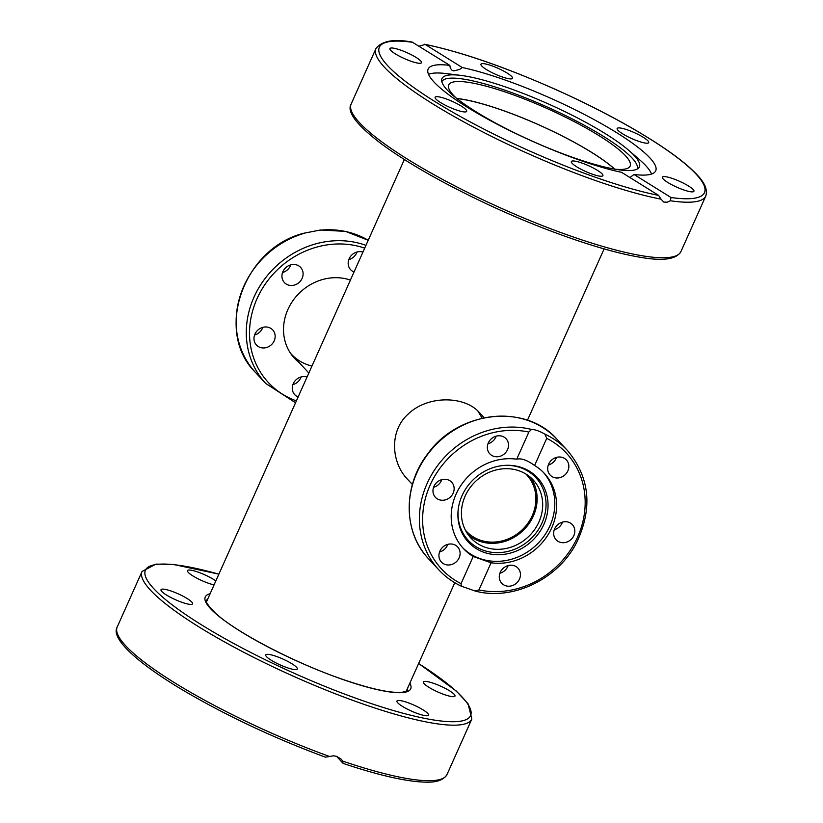 <?xml version="1.0" encoding="UTF-8"?>
<svg xmlns="http://www.w3.org/2000/svg" width="823" height="823" viewBox="0 0 823 823"><rect width="100%" height="100%" fill="white"/><g stroke="black" fill="none" stroke-linecap="round" stroke-linejoin="round"><path stroke-width="1.23" d="M407.642 479.398C390.946 462.331 389.402 430.902 407.879 414.36C427.322 395.122 464.563 395.554 479.449 412.611L479.572 412.745M482.165 418.218L477.824 410.975M614.544 169.106A99.099 18.569 24.1 0 0 539.569 125.199A99.099 18.569 24.1 0 0 456.858 98.575M465.386 530.166A41.294 37.107 137.1 0 0 466.25 531.133A41.294 37.107 137.1 0 0 532.265 515.61A41.294 37.107 137.1 0 0 526.761 474.933A41.294 37.107 137.1 0 0 525.866 474.007M444.348 694.591A17.293 3.241 -155.9 0 1 423.403 681.979A17.293 3.241 -155.9 0 1 440.511 686.084A17.293 3.241 -155.9 0 1 454.975 696.093A17.293 3.241 -155.9 0 1 444.348 694.591M402.344 706.329A17.293 3.241 -155.9 0 1 396.943 701.052A17.293 3.241 -155.9 0 1 414.051 705.157A17.293 3.241 -155.9 0 1 428.516 715.177A17.293 3.241 -155.9 0 1 418.691 713.952A17.293 3.241 -155.9 0 1 402.344 706.329M265.983 654.635A17.293 3.241 -155.9 0 1 283.698 659.398A17.293 3.241 -155.9 0 1 297.319 669.027A17.293 3.241 -155.9 0 1 280.221 664.943A17.293 3.241 -155.9 0 1 265.747 654.913A17.293 3.241 -155.9 0 1 265.983 654.635M171.637 591.202A17.293 3.241 -155.9 0 1 192.572 603.815A17.293 3.241 -155.9 0 1 175.474 599.72A17.293 3.241 -155.9 0 1 161.01 589.7A17.293 3.241 -155.9 0 1 171.637 591.202M214.062 584.896A17.293 3.241 -155.9 0 1 196.337 577.9A17.293 3.241 -155.9 0 1 187.469 570.617A17.293 3.241 -155.9 0 1 197.283 571.851A17.293 3.241 -155.9 0 1 213.641 579.464A17.293 3.241 -155.9 0 1 215.842 580.925M329.251 756.378A180.649 33.846 -155.9 0 1 117.216 626.982C110.477 638.082 136.062 662.227 183.375 690.425C226.664 715.845 273.997 738.087 325.383 757.16L333.531 755.812L336.545 756.306L341.298 759.238L342.666 761.09L343.057 763.322L336.545 756.306M218.887 574.125L173.365 564.455L156.061 564.105L142.05 571.45A180.649 33.846 24.1 0 0 354.096 700.836A180.649 33.846 24.1 0 0 471.857 718.973L447.012 774.515C441.426 783.619 427.538 782.488 416.942 781.624C398.126 779.679 373.549 773.61 343.201 763.425L343.057 763.322M456.724 98.462A99.357 18.62 -155.9 0 1 539.59 125.158A99.357 18.62 -155.9 0 1 614.719 169.137M456.333 98.163A99.357 18.62 -155.9 0 1 448.741 84.923A99.357 18.62 -155.9 0 1 547.038 108.492A99.357 18.62 -155.9 0 1 630.13 166.061A99.357 18.62 -155.9 0 1 615.203 169.219M629.081 150.619A108.132 20.266 -155.9 0 1 638.576 168.046A108.132 20.266 -155.9 0 1 532.409 141.206A108.132 20.266 -155.9 0 1 441.642 79.944A108.132 20.266 -155.9 0 1 460.952 75.418A108.132 20.266 -155.9 0 1 605.656 133.861A108.132 20.266 -155.9 0 1 629.081 150.619L639.821 159.971A124.129 23.26 -155.9 0 1 651.549 174.054M428.516 74.286A124.129 23.26 -155.9 0 1 446.817 73.638L460.952 75.418M637.167 169.065A107 20.05 24.1 0 0 603.732 136.525A107 20.05 24.1 0 0 502.822 89.491A107 20.05 24.1 0 0 441.817 81.683M621.612 172.346A124.643 23.353 -155.9 0 1 493.183 122.102A124.643 23.353 -155.9 0 1 428.145 69.039A124.643 23.353 -155.9 0 1 449.831 65.387L412.22 42.107C394.104 38.691 382.026 40.821 375.988 48.485A180.649 33.846 24.1 0 0 473.266 126.989A180.649 33.846 24.1 0 0 661.023 199.156L658.637 195.401L621.612 172.346M419.02 46.201L425.213 44.463L462.238 67.517L459.615 69.43L453.802 70.922L452.043 70.294L450.294 68.103L449.831 65.387M462.238 67.517A124.643 23.353 -155.9 0 1 590.657 117.761A124.643 23.353 -155.9 0 1 655.705 170.834A124.643 23.353 -155.9 0 1 634.008 174.476L671.043 197.53L670.334 200.75L667.227 202.201L663.811 202.077L661.023 199.156M629.945 177.542L634.008 174.476M670.334 200.75A180.649 33.846 24.1 0 0 705.784 196.008C708.912 185.895 698.861 176.122 690.127 168.015C682.154 160.835 671.712 153.006 658.812 144.539C630.572 126.135 596.644 107.988 557.027 90.088C505.631 67.229 461.487 51.942 424.606 44.236L425.213 44.463A178.066 33.362 -155.9 0 1 648.915 138.295A178.066 33.362 -155.9 0 1 671.043 197.53M572.15 163.335A17.293 3.241 -155.9 0 1 571.337 161.545A17.293 3.241 -155.9 0 1 588.435 165.649A17.293 3.241 -155.9 0 1 602.909 175.659A17.293 3.241 -155.9 0 1 589.083 172.953A17.293 3.241 -155.9 0 1 572.15 163.335M408.722 53.464A17.293 3.241 -155.9 0 1 421.489 62.702A17.293 3.241 -155.9 0 1 404.381 58.598A17.293 3.241 -155.9 0 1 389.917 48.578A17.293 3.241 -155.9 0 1 408.722 53.464M438.947 96.867A17.293 3.241 -155.9 0 1 457.063 103.698A17.293 3.241 -155.9 0 1 466.682 111.372A17.293 3.241 -155.9 0 1 449.574 107.268A17.293 3.241 -155.9 0 1 435.12 97.248A17.293 3.241 -155.9 0 1 438.947 96.867M511.7 76.529A17.293 3.241 -155.9 0 1 512.513 78.329A17.293 3.241 -155.9 0 1 495.405 74.224A17.293 3.241 -155.9 0 1 480.941 64.204A17.293 3.241 -155.9 0 1 494.757 66.91A17.293 3.241 -155.9 0 1 511.7 76.529M644.903 143.007A17.293 3.241 -155.9 0 1 626.787 136.176A17.293 3.241 -155.9 0 1 617.157 128.501A17.293 3.241 -155.9 0 1 634.266 132.596A17.293 3.241 -155.9 0 1 648.73 142.616A17.293 3.241 -155.9 0 1 644.903 143.007M675.127 186.41A17.293 3.241 -155.9 0 1 662.361 177.171A17.293 3.241 -155.9 0 1 679.459 181.266A17.293 3.241 -155.9 0 1 693.923 191.286A17.293 3.241 -155.9 0 1 675.127 186.41M554.27 529.734A11.1 9.969 137.1 0 0 562.51 522.091M499.9 573.23A11.1 9.969 137.1 0 0 508.13 565.586M548.303 465.016A11.1 9.969 137.1 0 0 556.543 457.372M487.957 443.792A11.1 9.969 137.1 0 0 496.197 436.149M433.577 487.288A11.1 9.969 137.1 0 0 441.817 479.644M439.554 552.007A11.1 9.969 137.1 0 0 443.916 549.785A11.1 9.969 137.1 0 0 447.784 544.363M530.3 477.206A42.58 38.27 -42.9 0 1 522.543 531.072A42.58 38.27 -42.9 0 1 468.256 534.827M519.128 470.818A42.58 38.27 -42.9 0 1 533.253 480.025A42.58 38.27 -42.9 0 1 528.088 537.049A42.58 38.27 -42.9 0 1 470.849 537.975A42.58 38.27 -42.9 0 1 469.81 487.988A42.58 38.27 -42.9 0 1 519.128 470.818M461.364 586.171L461.055 583.651L473.194 556.492L491.074 562.788L478.935 589.937L474.778 590.893L461.065 586.069C452.568 582.056 445.161 576.656 438.834 569.866A87.742 78.864 137.1 0 0 460.839 585.935M557.253 439.513C525.794 403.075 458.462 410.626 427.826 453.73C402.725 485.683 403.013 532.409 428.67 558.93A87.742 78.864 -42.9 0 1 424.339 459.09A87.742 78.864 -42.9 0 1 521.319 418.496A87.742 78.864 -42.9 0 1 557.253 439.513L567.417 450.459C589.731 477.196 592.879 507.74 576.861 542.079C558.55 578.908 513.171 600.985 475.694 591.192L474.778 590.893M543.458 472.464A55.223 49.637 -42.9 0 1 535.876 545.433A55.223 49.637 -42.9 0 1 462.547 547.593M473.194 556.492A55.223 49.637 -42.9 0 1 463.431 548.571A55.223 49.637 -42.9 0 1 456.065 494.17A55.223 49.637 -42.9 0 1 516.721 459.203L528.86 432.054L531.483 429.431C535.104 429.503 539.569 431.077 544.888 434.153L546.739 438.34L534.6 465.489C527.111 460.108 521.144 458.01 516.721 459.203M534.6 465.489A55.223 49.637 -42.9 0 1 544.363 473.41A55.223 49.637 -42.9 0 1 548.54 533.942A55.223 49.637 -42.9 0 1 491.074 562.788M564.372 475.396A11.1 9.969 -42.9 0 1 550.145 475.046A11.1 9.969 -42.9 0 1 552.171 459.594A11.1 9.969 -42.9 0 1 566.399 459.944A11.1 9.969 -42.9 0 1 564.372 475.396M499.314 577.756A11.1 9.969 -42.9 0 1 505.816 566.481A11.1 9.969 -42.9 0 1 517.996 568.158A11.1 9.969 -42.9 0 1 520.414 573.662A11.1 9.969 -42.9 0 1 513.922 584.937A11.1 9.969 -42.9 0 1 501.732 583.26A11.1 9.969 -42.9 0 1 499.314 577.756M559.794 542.162A11.1 9.969 -42.9 0 1 556.111 539.765A11.1 9.969 -42.9 0 1 555.844 526.741A11.1 9.969 -42.9 0 1 568.693 522.266A11.1 9.969 -42.9 0 1 572.376 524.663A11.1 9.969 -42.9 0 1 572.643 537.686A11.1 9.969 -42.9 0 1 559.794 542.162M455.623 562.387A11.1 9.969 -42.9 0 1 441.395 562.047A11.1 9.969 -42.9 0 1 443.422 546.585A11.1 9.969 -42.9 0 1 457.65 546.935A11.1 9.969 -42.9 0 1 455.623 562.387M439.101 499.715A11.1 9.969 -42.9 0 1 435.418 497.329A11.1 9.969 -42.9 0 1 435.151 484.294A11.1 9.969 -42.9 0 1 448 479.819A11.1 9.969 -42.9 0 1 451.683 482.216A11.1 9.969 -42.9 0 1 451.95 495.251A11.1 9.969 -42.9 0 1 439.101 499.715M487.381 448.319A11.1 9.969 -42.9 0 1 493.872 437.044A11.1 9.969 -42.9 0 1 506.063 438.721A11.1 9.969 -42.9 0 1 508.48 444.225A11.1 9.969 -42.9 0 1 501.979 455.5A11.1 9.969 -42.9 0 1 489.798 453.823A11.1 9.969 -42.9 0 1 487.381 448.319M462.073 495.611A47.23 42.446 -42.9 0 1 504.468 465.396A47.23 42.446 -42.9 0 1 547.933 508.419A47.23 42.446 -42.9 0 1 498.08 554.723A47.23 42.446 -42.9 0 1 458.38 508.192A47.23 42.446 -42.9 0 1 462.073 495.611M503.985 465.427A46.098 41.428 -42.9 0 1 545.927 507.616A46.098 41.428 -42.9 0 1 497.431 552.655A46.098 41.428 -42.9 0 1 458.452 507.709M319.746 230.224A87.742 78.864 -42.9 0 1 368.22 240.285L345.537 231.397L320.517 229.987L303.615 233.279C243.083 248.474 214.062 331.998 255.583 372.541A87.742 78.864 -42.9 0 1 305.024 233.084M282.546 272.516A11.1 9.969 137.1 0 0 290.786 264.862M292.885 384.608A11.1 9.969 137.1 0 0 300.765 377.86A11.1 9.969 137.1 0 0 301.125 376.955M254.605 334.992A11.1 9.969 137.1 0 0 262.835 327.338M348.787 259.646A11.1 9.969 137.1 0 0 357.017 252.003M283.863 281.919A11.1 9.969 -42.9 0 1 286.075 267.372A11.1 9.969 -42.9 0 1 300.652 267.434A11.1 9.969 -42.9 0 1 301.177 268.061A11.1 9.969 -42.9 0 1 298.975 282.598A11.1 9.969 -42.9 0 1 284.398 282.546A11.1 9.969 -42.9 0 1 283.863 281.919M354.044 271.981A11.1 9.969 -42.9 0 1 350.619 269.677A11.1 9.969 -42.9 0 1 349.147 258.751A11.1 9.969 -42.9 0 1 362.943 252.085M298.142 396.933A11.1 9.969 -42.9 0 1 294.727 394.639A11.1 9.969 -42.9 0 1 293.245 383.703A11.1 9.969 -42.9 0 1 307.041 377.047M265.52 347.769A11.1 9.969 -42.9 0 1 256.437 345.022A11.1 9.969 -42.9 0 1 254.78 334.498A11.1 9.969 -42.9 0 1 263.617 327.163A11.1 9.969 -42.9 0 1 272.701 329.91A11.1 9.969 -42.9 0 1 274.357 340.434A11.1 9.969 -42.9 0 1 265.52 347.769M296.465 359.682A49.545 44.535 -42.9 0 1 293.153 356.791M299.243 362.665A49.545 44.535 -42.9 0 1 294.5 358.324A49.545 44.535 -42.9 0 1 287.114 311.351A49.545 44.535 -42.9 0 1 326.556 278.586A49.545 44.535 -42.9 0 1 350.413 280.087M407.652 688.069A109.932 20.596 -155.9 0 1 407.313 690.106C408.157 690.404 406.583 691.094 402.581 692.184C391.306 693.501 370.906 689.088 341.38 678.924C293.832 662.494 235.759 632.074 215.472 613.166C201.265 598.475 208.126 601.767 206.604 600.317A109.932 20.596 -155.9 0 1 207.89 598.712M210.112 593.733A112.514 21.079 24.1 0 0 235.584 628.247A112.514 21.079 24.1 0 0 341.566 679.047A112.514 21.079 24.1 0 0 409.875 683.09M418.619 663.544A178.066 33.362 -155.9 0 1 418.341 717.018A178.066 33.362 -155.9 0 1 179.188 610.038A178.066 33.362 -155.9 0 1 218.856 574.187M447.012 774.515A180.649 33.846 -155.9 0 1 342.666 761.09M658.637 195.401A178.066 33.362 -155.9 0 1 434.925 101.568A178.066 33.362 -155.9 0 1 412.807 42.333M705.784 196.008L680.95 251.55A180.649 33.846 -155.9 0 1 640.952 255.562A180.649 33.846 -155.9 0 1 451.673 184.239A180.649 33.846 -155.9 0 1 351.143 104.017L375.988 48.485M546.739 438.34A85.16 76.539 -42.9 0 1 577.653 536.935A85.16 76.539 -42.9 0 1 478.935 589.937M567.417 450.459A87.742 78.864 137.1 0 0 544.888 434.153M531.483 429.431A87.742 78.864 137.1 0 0 434.503 470.036A87.742 78.864 137.1 0 0 438.834 569.866L428.67 558.93M461.055 583.651A85.16 76.539 -42.9 0 1 430.141 485.056A85.16 76.539 -42.9 0 1 528.86 432.054M311.968 366.04A49.03 44.072 -42.9 0 1 291.332 354.157L290.437 353.149M365.947 245.357A87.742 78.864 137.1 0 0 322.523 242.281A87.742 78.864 137.1 0 0 252.661 300.302A87.742 78.864 137.1 0 0 265.747 383.487L295.539 402.756M296.383 400.873A85.16 76.539 -42.9 0 1 250.748 319.17A85.16 76.539 -42.9 0 1 323.511 245.501A85.16 76.539 -42.9 0 1 364.702 248.155M404.35 159.518L206.542 601.716M604.113 248.875L527.461 420.244M454.769 582.735L406.305 691.073M308.841 373.014L290.57 353.324M484.243 417.775L479.367 412.529M412.385 484.5L404.474 475.982M471.857 718.973L467.999 703.644L456.199 690.981L418.65 663.482M142.05 571.45L117.216 626.982M680.95 251.55C676.3 259.584 662.227 261.395 638.73 256.992C600.769 250.655 538.437 228.609 481.62 201.491C440.182 181.677 406.86 162.543 381.687 144.076C356.709 125.137 346.534 111.784 351.143 104.017M255.583 372.541L265.747 383.487"/></g></svg>
